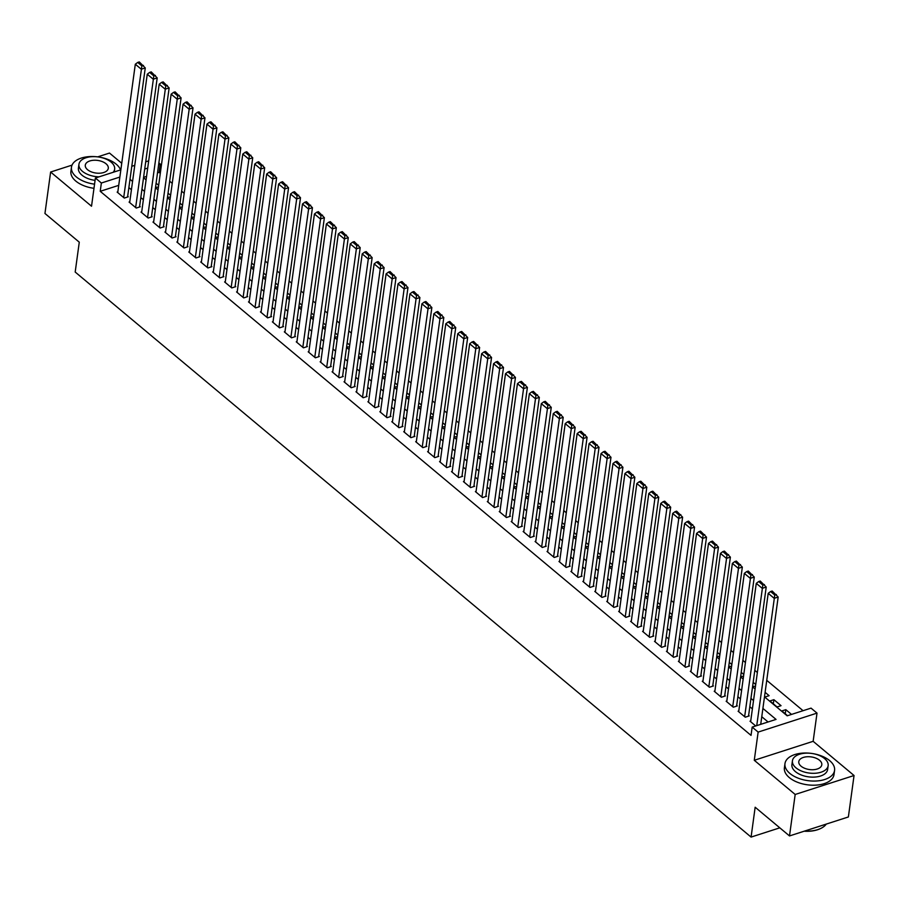 <?xml version="1.0" encoding="UTF-8"?>
<svg xmlns="http://www.w3.org/2000/svg" width="899" height="899" viewBox="0 0 899 899"><rect width="100%" height="100%" fill="white"/><g stroke="black" fill="none" stroke-linecap="round" stroke-linejoin="round"><path stroke-width="1.35" d="M764.487 696.849L787.176 715.818L811.044 708.131L817.011 713.121L758.138 732.089L752.171 727.1L776.039 719.414L762.903 708.423M813.146 741.315L754.272 760.284L795.177 794.469L789.502 835.935L848.375 816.966L854.05 775.511L813.146 741.315L817.011 713.121M121.747 163.292L109.498 153.066L97.676 156.875M158.876 162.91L160.236 164.056L158.64 164.562M160.292 173.35L159.101 172.35L160.236 164.056M803.065 710.704L766.746 680.341M757.363 672.497L754.8 670.362M745.428 662.518L742.866 660.383M733.483 652.539L730.921 650.393M721.537 642.549L718.986 640.414M709.603 632.57L707.041 630.435M697.658 622.58L695.096 620.445M685.712 612.601L683.161 610.466M673.778 602.622L671.216 600.476M661.833 592.632L659.27 590.497M649.887 582.653L647.336 580.518M637.953 572.674L635.391 570.528M626.007 562.684L623.445 560.549M614.073 552.705L611.511 550.559M602.128 542.715L599.566 540.58M590.182 532.736L587.631 530.601M578.248 522.757L575.686 520.611M566.303 512.767L563.74 510.632M554.357 502.788L551.806 500.653M542.423 492.809L539.861 490.663M530.477 482.819L527.915 480.684M518.532 472.84L515.981 470.694M506.598 462.85L504.036 460.715M494.652 452.871L492.09 450.736M482.707 442.892L480.156 440.746M470.773 432.902L468.21 430.767M458.827 422.923L456.265 420.788M446.893 412.944L444.331 410.798M434.947 402.954L432.385 400.819M423.002 392.975L420.451 390.829M411.068 382.985L408.506 380.85M399.122 373.006L396.56 370.871M387.177 363.027L384.626 360.881M375.243 353.037L372.68 350.902M363.297 343.058L360.735 340.923M351.352 333.079L348.801 330.933M339.417 323.089L336.855 320.954M327.472 313.11L324.91 310.964M315.538 303.12L312.976 300.985M303.592 293.141L301.03 291.006M291.647 283.163L289.096 281.016M279.713 273.172L277.15 271.037M267.767 263.193L265.205 261.058M255.822 253.215L253.271 251.068M243.887 243.224L241.325 241.089M231.942 233.246L229.38 231.099M219.997 223.255L217.446 221.12M208.062 213.277L205.5 211.141M196.117 203.298L193.555 201.151M184.171 193.307L181.62 191.172M172.237 183.329L169.675 181.193M795.177 794.469L854.05 775.511M72.044 165.124L50.625 172.024L91.529 206.219L95.395 178.024L120.848 169.821M789.502 835.935L755.16 807.235L751.081 837.081L75.19 272.037L79.281 242.179L44.95 213.479L50.625 172.024M750.721 720.964L750.024 721.189L755.722 725.954M738.787 710.985L738.09 711.21L745.249 717.2L749.227 715.919L748.631 715.413M726.841 700.995L726.145 701.22L733.314 707.21L737.292 705.929L736.697 705.434M714.896 691.016L714.211 691.241L721.369 697.231L725.347 695.95L724.751 695.444M702.962 681.037L702.265 681.262L709.423 687.252L713.401 685.971L712.806 685.465M691.016 671.047L690.32 671.272L697.489 677.262L701.467 675.981L700.872 675.486M679.082 661.068L678.385 661.293L685.544 667.283L689.522 666.002L688.926 665.496M667.137 651.078L666.44 651.303L673.609 657.293L677.588 656.012L676.981 655.517M655.191 641.099L654.494 641.324L661.664 647.314L665.642 646.033L665.046 645.538M643.257 631.12L642.56 631.345L649.719 637.335L653.697 636.054L653.101 635.548M631.312 621.13L630.615 621.355L637.784 627.345L641.762 626.064L641.167 625.569M619.366 611.151L618.669 611.376L625.839 617.366L629.817 616.085L629.221 615.579M607.432 601.173L606.735 601.397L613.893 607.387L617.871 606.106L617.276 605.6M595.486 591.182L594.79 591.407L601.959 597.397L605.937 596.116L605.342 595.621M583.541 581.204L582.855 581.428L590.014 587.418L593.992 586.137L593.396 585.631M571.607 571.213L570.91 571.438L578.068 577.428L582.046 576.147L581.451 575.652M559.661 561.234L558.964 561.459L566.134 567.449L570.112 566.168L569.517 565.673M547.727 551.256L547.03 551.48L554.189 557.47L558.167 556.189L557.571 555.683M535.782 541.265L535.085 541.49L542.254 547.48L546.232 546.199L545.626 545.704M523.836 531.287L523.139 531.511L530.309 537.501L534.287 536.22L533.691 535.714M511.902 521.308L511.205 521.521L518.363 527.522L522.341 526.241L521.746 525.735M499.956 511.317L499.26 511.542L506.429 517.532L510.407 516.251L509.8 515.756M488.011 501.339L487.314 501.563L494.484 507.553L498.462 506.272L497.866 505.766M476.077 491.348L475.38 491.573L482.538 497.563L486.516 496.282L485.921 495.787M464.131 481.37L463.434 481.594L470.604 487.584L474.582 486.303L473.987 485.808M452.186 471.391L451.489 471.615L458.659 477.605L462.637 476.324L462.041 475.818M440.252 461.401L439.555 461.625L446.713 467.615L450.691 466.334L450.096 465.839M428.306 451.422L427.609 451.646L434.779 457.636L438.757 456.355L438.161 455.849M416.372 441.443L415.675 441.656L422.833 447.657L426.811 446.376L426.216 445.87M404.426 431.453L403.73 431.677L410.899 437.667L414.877 436.386L414.27 435.891M392.481 421.474L391.784 421.698L398.954 427.688L402.932 426.407L402.336 425.901M380.547 411.484L379.85 411.708L387.008 417.698L390.986 416.417L390.391 415.922M368.601 401.505L367.905 401.729L375.074 407.719L379.052 406.438L378.445 405.943M356.656 391.526L355.959 391.75L363.129 397.74L367.107 396.459L366.511 395.953M344.722 381.536L344.025 381.76L351.183 387.75L355.161 386.469L354.566 385.974M332.776 371.557L332.079 371.781L339.249 377.771L343.227 376.49L342.631 375.984M320.831 361.578L320.134 361.791L327.303 367.792L331.281 366.511L330.686 366.005M308.896 351.588L308.2 351.812L315.358 357.802L319.336 356.521L318.74 356.026M296.951 341.609L296.254 341.834L303.424 347.823L307.402 346.542L306.806 346.036M285.005 331.619L284.32 331.843L291.478 337.833L295.456 336.552L294.861 336.057M273.071 321.64L272.375 321.864L279.533 327.854L283.511 326.573L282.915 326.079M261.126 311.661L260.429 311.886L267.599 317.875L271.577 316.594L270.981 316.088M249.192 301.671L248.495 301.895L255.653 307.885L259.631 306.604L259.036 306.109M237.246 291.692L236.549 291.917L243.719 297.906L247.697 296.625L247.09 296.119M225.301 281.713L224.604 281.926L231.773 287.927L235.752 286.646L235.156 286.14M213.366 271.723L212.67 271.947L219.828 277.937L223.806 276.656L223.21 276.162M201.421 261.744L200.724 261.969L207.894 267.958L211.872 266.677L211.276 266.171M189.475 251.754L188.779 251.978L195.948 257.968L199.926 256.687L199.331 256.193M177.541 241.775L176.845 242L184.003 247.989L187.981 246.708L187.385 246.214M165.596 231.796L164.899 232.021L172.069 238.01L176.047 236.729L175.451 236.223M153.65 221.806L152.965 222.031L160.123 228.02L164.101 226.739L163.506 226.245M141.716 211.827L141.019 212.052L148.178 218.041L152.156 216.76L151.56 216.254M129.771 201.848L129.074 202.061L136.243 208.062L140.222 206.781L139.626 206.276M158.651 185.329L156.089 183.194M170.596 195.319L168.034 193.173M182.531 205.298L179.98 203.163M194.476 215.277L191.914 213.142M206.422 225.267L203.859 223.121M218.356 235.246L215.805 233.111M230.301 245.236L227.739 243.09M242.247 255.215L239.685 253.08M254.181 265.194L251.63 263.059M266.126 275.184L263.564 273.038M278.061 285.163L275.51 283.028M290.006 295.142L287.444 293.007M301.952 305.132L299.389 302.985M313.886 315.111L311.335 312.976M325.831 325.101L323.269 322.955M337.777 335.08L335.215 332.945M349.711 345.059L347.16 342.924M361.656 355.049L359.094 352.902M373.602 365.028L371.04 362.893M385.536 375.007L382.985 372.871M397.482 384.997L394.919 382.85M409.427 394.976L406.865 392.841M421.361 404.966L418.799 402.819M433.307 414.945L430.745 412.81M445.241 424.924L442.69 422.788M457.186 434.914L454.624 432.767M469.132 444.893L466.57 442.757M481.066 454.872L478.515 452.736M493.012 464.862L490.449 462.715M504.957 474.841L502.395 472.705M516.891 484.831L514.34 482.684M528.837 494.81L526.275 492.674M540.782 504.788L538.22 502.653M552.716 514.779L550.154 512.632M564.662 524.758L562.1 522.622M576.596 534.736L574.045 532.601M588.542 544.727L585.979 542.58M600.487 554.705L597.925 552.57M612.421 564.696L609.87 562.549M624.367 574.675L621.805 572.539M636.312 584.653L633.75 582.518M648.246 594.644L645.696 592.497M660.192 604.622L657.63 602.487M672.137 614.601L669.575 612.466M684.072 624.591L681.521 622.445M696.017 634.57L693.455 632.435M707.962 644.561L705.4 642.414M719.897 654.539L717.335 652.404M731.842 664.518L729.28 662.383M743.776 674.508L741.226 672.362M755.722 684.487L753.16 682.352M764.543 696.467L765.139 696.961L769.117 695.68L765.105 692.331M773.32 703.805L773.893 699.68L781.051 705.67L777.073 706.951L769.915 700.962L773.893 699.68M159.101 172.35L157.505 172.855M146.571 176.384L143.582 177.339M155.527 187.329L158.415 187.093M167.472 197.308L170.349 197.072M179.407 207.287L182.295 207.051M191.352 217.277L194.24 217.041M203.298 227.256L206.174 227.02M215.232 237.246L218.12 236.999M227.177 247.225L230.065 246.989M239.112 257.204L242 256.968M251.057 267.194L253.945 266.958M263.002 277.173L265.879 276.937M274.937 287.152L277.825 286.916M286.882 297.142L289.77 296.906M298.828 307.121L301.704 306.885M310.762 317.111L313.65 316.864M322.707 327.09L325.595 326.854M334.653 337.069L337.53 336.833M346.587 347.059L349.475 346.823M358.532 357.038L361.42 356.802M370.478 367.017L373.355 366.781M382.412 377.007L385.3 376.771M394.358 386.986L397.234 386.75M406.292 396.976L409.18 396.729M418.237 406.955L421.125 406.719M430.183 416.934L433.06 416.698M442.117 426.924L445.005 426.688M454.062 436.903L456.95 436.667M466.008 446.882L468.885 446.646M477.942 456.872L480.83 456.636M489.888 466.851L492.776 466.615M501.833 476.841L504.71 476.594M513.767 486.82L516.655 486.584M525.713 496.799L528.601 496.563M537.647 506.789L540.535 506.553M549.592 516.768L552.48 516.532M561.538 526.747L564.415 526.511M573.472 536.737L576.36 536.501M585.418 546.716L588.306 546.48M597.363 556.706L600.24 556.459M609.297 566.685L612.185 566.449M621.243 576.664L624.131 576.428M633.188 586.654L636.065 586.418M645.122 596.633L648.01 596.397M657.068 606.611L659.956 606.375M669.002 616.602L671.89 616.366M680.948 626.581L683.836 626.345M692.893 636.571L695.77 636.323M704.827 646.55L707.715 646.314M716.773 656.528L719.661 656.292M728.718 666.519L731.595 666.283M740.652 676.498L743.54 676.262M752.598 686.476L755.486 686.24M791.525 714.424L785.827 709.659L781.849 710.94L787.546 715.705M118.724 185.351L100.227 191.307L751.036 735.382L752.171 727.1M768.061 721.976L761.768 716.717M752.384 708.873L749.822 706.738M740.439 698.894L737.877 696.747M728.505 688.904L725.942 686.769M716.559 678.925L713.997 676.79M704.614 668.946L702.063 666.8M692.679 658.956L690.117 656.821M680.734 648.977L678.172 646.842M668.789 638.998L666.238 636.852M656.854 629.008L654.292 626.873M644.909 619.029L642.347 616.883M632.963 609.039L630.413 606.904M621.029 599.06L618.467 596.925M609.084 589.081L606.522 586.935M597.138 579.091L594.587 576.956M585.204 569.112L582.642 566.977M573.259 559.133L570.696 556.987M561.324 549.143L558.762 547.008M549.379 539.164L546.817 537.018M537.433 529.174L534.883 527.039M525.499 519.195L522.937 517.06M513.554 509.216L510.992 507.07M501.608 499.226L499.057 497.091M489.674 489.247L487.112 487.112M477.729 479.268L475.166 477.122M465.783 469.278L463.232 467.143M453.849 459.299L451.287 457.153M441.903 449.309L439.341 447.174M429.969 439.33L427.407 437.195M418.024 429.351L415.462 427.205M406.078 419.361L403.527 417.226M394.144 409.382L391.582 407.247M382.199 399.403L379.636 397.257M370.253 389.413L367.702 387.278M358.319 379.434L355.757 377.288M346.373 369.444L343.811 367.309M334.428 359.465L331.877 357.33M322.494 349.486L319.932 347.34M310.548 339.496L307.986 337.361M298.614 329.517L296.052 327.382M286.669 319.538L284.106 317.392M274.723 309.548L272.172 307.413M262.789 299.569L260.227 297.423M250.843 289.579L248.281 287.444M238.898 279.6L236.347 277.465M226.964 269.621L224.402 267.475M215.018 259.631L212.456 257.496M203.073 249.652L200.522 247.517M191.139 239.673L188.576 237.527M179.193 229.683L176.631 227.548M167.248 219.704L164.697 217.558M155.313 209.714L152.751 207.579M143.368 199.735L140.806 197.6M131.434 189.756L128.872 187.61M117.836 191.858L117.14 192.083L124.298 198.072L128.276 196.791L127.68 196.297M751.081 837.081L779.804 827.833M754.272 760.284L758.138 732.089M100.227 191.307L101.362 183.014L95.395 178.024M143.537 177.732L146.088 179.867M155.471 187.711L158.033 189.858M167.416 197.701L169.978 199.836M179.362 207.68L181.913 209.815M191.296 217.659L193.858 219.805M203.241 227.649L205.804 229.784M215.176 237.628L217.738 239.775M227.121 247.618L229.683 249.753M239.067 257.597L241.617 259.732M251.001 267.576L253.563 269.722M262.946 277.566L265.508 279.701M274.892 287.545L277.443 289.68M286.826 297.524L289.388 299.67M298.771 307.514L301.334 309.649M310.717 317.493L313.268 319.639M322.651 327.483L325.213 329.618M334.597 337.462L337.159 339.597M346.531 347.441L349.093 349.587M358.476 357.431L361.038 359.566M370.422 367.41L372.973 369.545M382.356 377.389L384.918 379.535M394.301 387.379L396.864 389.514M406.247 397.358L408.798 399.504M418.181 407.348L420.743 409.483M430.127 417.327L432.689 419.462M442.072 427.306L444.623 429.452M454.006 437.296L456.568 439.431M465.952 447.275L468.514 449.41M477.897 457.254L480.448 459.4M489.831 467.244L492.394 469.379M501.777 477.223L504.339 479.369M513.711 487.213L516.273 489.348M525.657 497.192L528.219 499.327M537.602 507.171L540.153 509.317M549.536 517.161L552.098 519.296M561.482 527.14L564.044 529.275M573.427 537.119L575.978 539.265M585.361 547.109L587.924 549.244M597.307 557.088L599.869 559.234M609.252 567.078L611.803 569.213M621.187 577.057L623.749 579.192M633.132 587.036L635.694 589.182M645.066 597.026L647.628 599.161M657.012 607.005L659.574 609.14M668.957 616.984L671.508 619.13M680.891 626.974L683.454 629.109M692.837 636.953L695.399 639.099M704.782 646.943L707.333 649.078M716.717 656.922L719.279 659.057M728.662 666.901L731.224 669.047M740.607 676.891L743.158 679.026M752.542 686.87L755.104 689.005M147.706 168.091L144.717 169.046M131.793 166.304L134.771 165.337M145.717 161.82L148.695 160.854M119.859 177.058L101.362 183.014M753.519 700.579L750.957 698.444M741.574 690.601L739.023 688.465M729.64 680.622L727.077 678.475M717.694 670.632L715.132 668.496M705.749 660.653L703.198 658.506M693.814 650.662L691.252 648.527M681.869 640.684L679.307 638.548M669.924 630.705L667.373 628.558M657.989 620.715L655.427 618.579M646.044 610.736L643.482 608.601M634.098 600.757L631.548 598.61M622.164 590.767L619.602 588.631M610.219 580.788L607.657 578.641M598.284 570.798L595.722 568.662M586.339 560.819L583.777 558.684M574.394 550.84L571.843 548.693M562.459 540.85L559.897 538.715M550.514 530.871L547.952 528.736M538.568 520.892L536.018 518.745M526.634 510.902L524.072 508.767M514.689 500.923L512.127 498.776M502.743 490.933L500.192 488.798M490.809 480.954L488.247 478.819M478.864 470.975L476.301 468.829M466.929 460.985L464.367 458.85M454.984 451.006L452.422 448.871M443.038 441.027L440.488 438.881M431.104 431.037L428.542 428.902M419.159 421.058L416.597 418.912M407.213 411.068L404.662 408.933M395.279 401.089L392.717 398.954M383.334 391.11L380.771 388.964M371.388 381.12L368.837 378.985M359.454 371.141L356.892 369.006M347.508 361.162L344.946 359.016M335.563 351.172L333.012 349.037M323.629 341.193L321.067 339.047M311.683 331.203L309.132 329.068M299.749 321.224L297.187 319.089M287.804 311.245L285.241 309.099M275.858 301.255L273.307 299.12M263.924 291.276L261.362 289.141M251.978 281.297L249.416 279.151M240.033 271.307L237.482 269.172M228.099 261.328L225.537 259.182M216.153 251.338L213.591 249.203M204.208 241.359L201.657 239.224M192.274 231.38L189.711 229.234M180.328 221.39L177.766 219.255M168.394 211.411L165.832 209.276M156.448 201.432L153.886 199.286M144.503 191.442L141.952 189.307M132.569 181.463L130.007 179.317M785.265 713.795L785.827 709.659M117.735 192.588L135.311 64.222L141.289 69.212L145.267 67.931L139.289 61.919L137.704 62.436L141.873 65.93L143.469 65.413M127.579 197.016L145.267 67.931M123.702 197.578L141.873 65.93M137.704 62.436L135.311 64.222M120.567 169.911A25.026 13.732 7.8 0 0 116.162 164.146A25.026 13.732 7.8 0 0 99.059 157.078M97.216 156.819A25.026 13.732 7.8 0 0 71.471 167.147A25.026 13.732 7.8 0 0 76.381 176.957A25.026 13.732 7.8 0 0 94.552 184.171M71.471 167.147L70.909 171.293A25.026 13.732 7.8 0 0 75.819 181.092A25.026 13.732 7.8 0 0 93.979 188.318M95.069 180.362A18.025 9.889 -172.2 0 1 81.955 175.159A18.025 9.889 -172.2 0 1 78.415 168.102L78.943 164.281A18.025 9.889 7.8 0 0 82.472 171.349A18.025 9.889 7.8 0 0 99.115 176.822M113.195 172.293A18.025 9.889 7.8 0 0 114.645 169.181A18.025 9.889 7.8 0 0 111.116 162.123A18.025 9.889 7.8 0 0 91.765 156.696A18.025 9.889 7.8 0 0 78.943 164.281M87.563 169.709A11.608 6.372 7.8 0 0 100.036 173.192A11.608 6.372 7.8 0 0 108.296 168.304A11.608 6.372 7.8 0 0 106.026 163.764A11.608 6.372 7.8 0 0 93.552 160.269A11.608 6.372 7.8 0 0 85.293 165.158A11.608 6.372 7.8 0 0 87.563 169.709M810.707 753.306A25.026 13.732 7.8 0 0 784.973 763.644A25.026 13.732 7.8 0 0 789.884 773.443A25.026 13.732 7.8 0 0 816.753 780.973A25.026 13.732 7.8 0 0 834.564 770.432A25.026 13.732 7.8 0 0 829.665 760.633A25.026 13.732 7.8 0 0 812.561 753.564M784.973 763.644L784.4 767.791A25.026 13.732 7.8 0 0 789.311 777.59A25.026 13.732 7.8 0 0 816.18 785.119A25.026 13.732 7.8 0 0 834.002 774.578L834.564 770.432M828.148 765.667L827.631 769.488A18.025 9.889 -172.2 0 1 814.797 777.073A18.025 9.889 -172.2 0 1 795.446 771.645A18.025 9.889 -172.2 0 1 791.918 764.588L792.435 760.779A18.025 9.889 7.8 0 0 795.975 767.836A18.025 9.889 7.8 0 0 815.314 773.252A18.025 9.889 7.8 0 0 828.148 765.667A18.025 9.889 7.8 0 0 824.619 758.61A18.025 9.889 7.8 0 0 805.268 753.193A18.025 9.889 7.8 0 0 792.435 760.779M801.065 766.195A11.608 6.372 7.8 0 0 813.528 769.69A11.608 6.372 7.8 0 0 821.798 764.802A11.608 6.372 7.8 0 0 819.517 760.251A11.608 6.372 7.8 0 0 807.055 756.756A11.608 6.372 7.8 0 0 798.784 761.644A11.608 6.372 7.8 0 0 801.065 766.195M804.571 831.069A25.026 13.732 7.8 0 0 820.394 828.62A25.026 13.732 7.8 0 0 826.271 824.091M820.146 828.732A24.43 13.406 -172.2 0 1 819.899 828.844A24.43 13.406 -172.2 0 1 804.133 831.215M129.67 202.567L147.256 74.212L153.223 79.202L157.201 77.921L151.234 71.898L149.639 72.414L153.819 75.909L155.415 75.392M139.525 206.995L157.201 77.921M135.648 207.557L153.819 75.909M149.639 72.414L147.256 74.212M141.615 212.546L159.202 84.191L165.169 89.181L169.147 87.9L163.168 81.888L161.584 82.393L165.764 85.888L167.349 85.383M151.459 216.985L169.147 87.9M147.582 217.536L165.764 85.888M161.584 82.393L159.202 84.191M153.56 222.536L171.136 94.17L177.114 99.16L181.092 97.879L175.114 91.867L173.518 92.383L177.699 95.878L179.294 95.361M163.404 226.964L181.092 97.879M159.528 227.526L177.699 95.878M173.518 92.383L171.136 94.17M165.495 232.515L183.081 104.16L189.048 109.15L193.027 107.869L187.059 101.857L185.464 102.362L189.644 105.857L191.24 105.352M175.35 236.954L193.027 107.869M171.473 237.505L189.644 105.857M185.464 102.362L183.081 104.16M177.44 242.494L195.027 114.139L200.994 119.129L204.972 117.848L198.994 111.836L197.409 112.353L201.59 115.847L203.174 115.33M187.284 246.933L204.972 117.848M183.407 247.495L201.59 115.847M197.409 112.353L195.027 114.139M189.386 252.484L206.961 124.118L212.939 129.119L216.917 127.838L210.939 121.815L209.343 122.331L213.524 125.826L215.119 125.309M199.23 256.912L216.917 127.838M195.353 257.474L213.524 125.826M209.343 122.331L206.961 124.118M201.32 262.463L218.907 134.108L224.874 139.098L228.852 137.817L222.885 131.805L221.289 132.31L225.469 135.805L227.065 135.3M211.175 266.902L228.852 137.817M207.298 267.452L225.469 135.805M221.289 132.31L218.907 134.108M213.265 272.453L230.852 144.087L236.819 149.077L240.797 147.796L234.819 141.784L233.234 142.3L237.415 145.795L238.999 145.278M223.109 276.881L240.797 147.796M219.232 277.443L237.415 145.795M233.234 142.3L230.852 144.087M225.2 282.432L242.786 154.077L248.753 159.067L252.731 157.786L246.764 151.762L245.169 152.279L249.349 155.774L250.945 155.257M235.055 286.86L252.731 157.786M231.178 287.422L249.349 155.774M245.169 152.279L242.786 154.077M237.145 292.411L254.732 164.056L260.699 169.046L264.677 167.765L258.71 161.753L257.114 162.258L261.294 165.753L262.879 165.247M247 296.85L264.677 167.765M243.112 297.4L261.294 165.753M257.114 162.258L254.732 164.056M249.09 302.401L266.666 174.035L272.644 179.025L276.622 177.744L270.644 171.731L269.059 172.248L273.24 175.743L274.824 175.226M258.934 306.829L276.622 177.744M255.058 307.391L273.24 175.743M269.059 172.248L266.666 174.035M261.025 312.38L278.611 184.025L284.578 189.015L288.557 187.734L282.589 181.722L280.994 182.227L285.174 185.722L286.77 185.216M270.88 316.819L288.557 187.734M267.003 317.369L285.174 185.722M280.994 182.227L278.611 184.025M272.97 322.359L290.557 194.004L296.524 198.994L300.502 197.713L294.524 191.701L292.939 192.217L297.119 195.712L298.704 195.195M282.825 326.798L300.502 197.713M278.937 327.36L297.119 195.712M292.939 192.217L290.557 194.004M284.916 332.349L302.491 203.983L308.469 208.984L312.447 207.703L306.469 201.679L304.885 202.196L309.054 205.691L310.649 205.174M294.76 336.777L312.447 207.703M290.883 337.339L309.054 205.691M304.885 202.196L302.491 203.983M296.85 342.328L314.436 213.973L320.404 218.963L324.382 217.682L318.415 211.67L316.819 212.175L320.999 215.67L322.595 215.164M306.705 346.767L324.382 217.682M302.828 347.317L320.999 215.67M316.819 212.175L314.436 213.973M308.795 352.318L326.382 223.952L332.349 228.942L336.327 227.661L330.349 221.648L328.764 222.165L332.945 225.66L334.529 225.143M318.639 356.746L336.327 227.661M314.762 357.308L332.945 225.66M328.764 222.165L326.382 223.952M320.741 362.297L338.316 233.942L344.295 238.932L348.273 237.651L342.294 231.627L340.699 232.144L344.879 235.639L346.475 235.122M330.585 366.725L348.273 237.651M326.708 367.286L344.879 235.639M340.699 232.144L338.316 233.942M332.675 372.276L350.262 243.921L356.229 248.911L360.207 247.63L354.24 241.617L352.644 242.123L356.824 245.618L358.42 245.112M342.53 376.715L360.207 247.63M338.653 377.265L356.824 245.618M352.644 242.123L350.262 243.921M344.62 382.266L362.207 253.9L368.174 258.89L372.152 257.608L366.174 251.596L364.589 252.113L368.77 255.608L370.354 255.091M354.464 386.694L372.152 257.608M350.588 387.255L368.77 255.608M364.589 252.113L362.207 253.9M356.566 392.245L374.141 263.89L380.108 268.88L384.087 267.599L378.119 261.587L376.524 262.092L380.704 265.587L382.3 265.081M366.41 396.684L384.087 267.599M362.533 397.234L380.704 265.587M376.524 262.092L374.141 263.89M368.5 402.224L386.087 273.869L392.054 278.859L396.032 277.577L390.065 271.565L388.469 272.082L392.649 275.577L394.245 275.06M378.355 406.663L396.032 277.577M374.467 407.225L392.649 275.577M388.469 272.082L386.087 273.869M380.446 412.214L398.021 283.848L403.999 288.849L407.977 287.568L401.999 281.544L400.415 282.061L404.595 285.556L406.179 285.039M390.29 416.642L407.977 287.568M386.413 417.203L404.595 285.556M400.415 282.061L398.021 283.848M392.38 422.193L409.966 293.838L415.934 298.828L419.912 297.547L413.945 291.534L412.349 292.04L416.529 295.535L418.125 295.029M402.235 426.632L419.912 297.547M398.358 427.182L416.529 295.535M412.349 292.04L409.966 293.838M404.325 432.183L421.912 303.817L427.879 308.807L431.857 307.525L425.89 301.513L424.294 302.03L428.475 305.525L430.059 305.008M414.181 436.611L431.857 307.525M410.292 437.172L428.475 305.525M424.294 302.03L421.912 303.817M416.271 442.162L433.846 313.807L439.825 318.797L443.803 317.516L437.824 311.492L436.24 312.009L440.409 315.504L442.005 314.987M426.115 446.589L443.803 317.516M422.238 447.151L440.409 315.504M436.24 312.009L433.846 313.807M428.205 452.141L445.792 323.786L451.759 328.776L455.737 327.494L449.77 321.482L448.174 321.988L452.354 325.483L453.95 324.977M438.06 456.58L455.737 327.494M434.183 457.13L452.354 325.483M448.174 321.988L445.792 323.786M440.15 462.131L457.737 333.765L463.704 338.754L467.682 337.473L461.704 331.461L460.119 331.978L464.3 335.473L465.884 334.956M449.994 466.559L467.682 337.473M446.118 467.12L464.3 335.473M460.119 331.978L457.737 333.765M452.096 472.11L469.671 343.755L475.65 348.745L479.628 347.464L473.649 341.451L472.054 341.957L476.234 345.452L477.83 344.946M461.94 476.549L479.628 347.464M458.063 477.099L476.234 345.452M472.054 341.957L469.671 343.755M464.03 482.089L481.617 353.734L487.584 358.723L491.562 357.442L485.595 351.43L483.999 351.947L488.179 355.442L489.775 354.925M473.885 486.528L491.562 357.442M470.008 487.089L488.179 355.442M483.999 351.947L481.617 353.734M475.976 492.079L493.562 363.713L499.529 368.714L503.507 367.433L497.529 361.409L495.945 361.926L500.125 365.421L501.709 364.904M485.82 496.506L503.507 367.433M481.943 497.068L500.125 365.421M495.945 361.926L493.562 363.713M487.921 502.058L505.496 373.703L511.475 378.693L515.453 377.411L509.475 371.399L507.879 371.905L512.059 375.4L513.655 374.894M497.765 506.497L515.453 377.411M493.888 507.047L512.059 375.4M507.879 371.905L505.496 373.703M499.855 512.048L517.442 383.682L523.409 388.671L527.387 387.39L521.42 381.378L519.824 381.895L524.005 385.39L525.6 384.873M509.711 516.476L527.387 387.39M505.822 517.037L524.005 385.39M519.824 381.895L517.442 383.682M511.801 522.027L529.376 393.672L535.355 398.662L539.333 397.38L533.354 391.368L531.77 391.874L535.95 395.369L537.535 394.852M521.645 526.454L539.333 397.38M517.768 527.016L535.95 395.369M531.77 391.874L529.376 393.672M523.735 532.006L541.322 403.651L547.289 408.64L551.267 407.359L545.3 401.347L543.704 401.853L547.884 405.348L549.48 404.842M533.59 536.445L551.267 407.359M529.713 536.995L547.884 405.348M543.704 401.853L541.322 403.651M535.68 541.996L553.267 413.63L559.234 418.619L563.212 417.338L557.245 411.326L555.649 411.843L559.83 415.338L561.414 414.821M545.536 546.423L563.212 417.338M541.648 546.985L559.83 415.338M555.649 411.843L553.267 413.63M547.626 551.975L565.201 423.62L571.18 428.609L575.158 427.328L569.179 421.316L567.595 421.822L571.775 425.317L573.36 424.811M557.47 556.414L575.158 427.328M553.593 556.964L571.775 425.317M567.595 421.822L565.201 423.62M559.56 561.954L577.147 433.599L583.114 438.588L587.092 437.307L581.125 431.295L579.529 431.812L583.709 435.307L585.305 434.79M569.415 566.392L587.092 437.307M565.538 566.954L583.709 435.307M579.529 431.812L577.147 433.599M571.506 571.944L589.092 443.578L595.059 448.579L599.037 447.297L593.059 441.274L591.475 441.791L595.655 445.286L597.239 444.769M581.35 576.371L599.037 447.297M577.473 576.933L595.655 445.286M591.475 441.791L589.092 443.578M583.451 581.923L601.026 453.568L607.005 458.557L610.983 457.276L605.005 451.264L603.409 451.77L607.589 455.265L609.185 454.759M593.295 586.362L610.983 457.276M589.418 586.912L607.589 455.265M603.409 451.77L601.026 453.568M595.385 591.913L612.972 463.547L618.939 468.536L622.917 467.255L616.95 461.243L615.354 461.76L619.535 465.255L621.13 464.738M605.241 596.34L622.917 467.255M601.364 596.902L619.535 465.255M615.354 461.76L612.972 463.547M607.331 601.892L624.917 473.537L630.884 478.526L634.863 477.245L628.884 471.233L627.3 471.739L631.48 475.234L633.065 474.717M617.175 606.319L634.863 477.245M613.298 606.881L631.48 475.234M627.3 471.739L624.917 473.537M619.276 611.871L636.852 483.516L642.83 488.505L646.808 487.224L640.83 481.212L639.234 481.718L643.414 485.213L645.01 484.707M629.12 616.309L646.808 487.224M625.243 616.86L643.414 485.213M639.234 481.718L636.852 483.516M631.21 621.861L648.797 493.495L654.764 498.484L658.742 497.203L652.775 491.191L651.179 491.708L655.36 495.203L656.955 494.686M641.066 626.288L658.742 497.203M637.189 626.85L655.36 495.203M651.179 491.708L648.797 493.495M643.156 631.84L660.743 503.485L666.71 508.474L670.688 507.193L664.709 501.181L663.125 501.687L667.305 505.182L668.89 504.676M653 636.278L670.688 507.193M649.123 636.829L667.305 505.182M663.125 501.687L660.743 503.485M655.09 641.819L672.677 513.464L678.644 518.453L682.622 517.172L676.655 511.16L675.059 511.677L679.239 515.172L680.835 514.655M664.945 646.257L682.622 517.172M661.068 646.819L679.239 515.172M675.059 511.677L672.677 513.464M667.036 651.809L684.622 523.443L690.589 528.443L694.567 527.162L688.6 521.139L687.005 521.656L691.185 525.151L692.769 524.634M676.891 656.236L694.567 527.162M673.003 656.798L691.185 525.151M687.005 521.656L684.622 523.443M678.981 661.788L696.556 533.433L702.535 538.422L706.513 537.141L700.535 531.129L698.95 531.635L703.13 535.13L704.715 534.624M688.825 666.226L706.513 537.141M684.948 666.777L703.13 535.13M698.95 531.635L696.556 533.433M690.915 671.778L708.502 543.412L714.469 548.401L718.447 547.12L712.48 541.108L710.884 541.625L715.065 545.12L716.66 544.603M700.771 676.205L718.447 547.12M696.894 676.767L715.065 545.12M710.884 541.625L708.502 543.412M702.861 681.757L720.447 553.402L726.414 558.391L730.393 557.11L724.414 551.098L722.83 551.604L727.01 555.099L728.595 554.582M712.716 686.184L730.393 557.11M708.828 686.746L727.01 555.099M722.83 551.604L720.447 553.402M714.806 691.736L732.382 563.381L738.36 568.37L742.338 567.089L736.36 561.077L734.775 561.583L738.944 565.078L740.54 564.572M724.65 696.174L742.338 567.089M720.773 696.725L738.944 565.078M734.775 561.583L732.382 563.381M726.74 701.726L744.327 573.36L750.294 578.349L754.272 577.068L748.305 571.056L746.709 571.573L750.89 575.068L752.485 574.551M736.596 706.153L754.272 577.068M732.719 706.715L750.89 575.068M746.709 571.573L744.327 573.36M738.686 711.705L756.273 583.35L762.24 588.339L766.218 587.058L760.239 581.046L758.655 581.552L762.835 585.047L764.42 584.541M748.53 716.143L766.218 587.058M744.653 716.694L762.835 585.047M758.655 581.552L756.273 583.35M750.631 721.683L768.207 593.329L774.185 598.318L778.163 597.037L772.185 591.025L770.589 591.542L774.769 595.037L776.365 594.52M760.723 724.336L778.163 597.037M756.744 725.617L774.769 595.037M770.589 591.542L768.207 593.329M114.274 171.945L114.645 169.181"/></g></svg>
